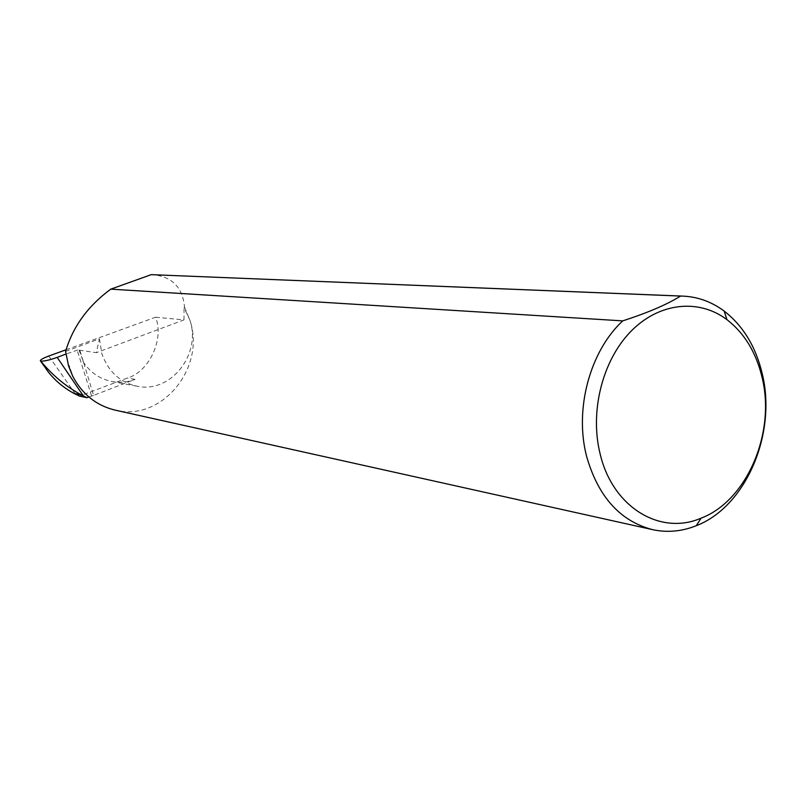 <?xml version="1.0" encoding="UTF-8"?>
<svg xmlns="http://www.w3.org/2000/svg" width="806" height="806" viewBox="0 0 806 806"><rect width="100%" height="100%" fill="white"/><g stroke="black" fill="none" stroke-linecap="round" stroke-linejoin="round"><path stroke-width="0.6" stroke-dasharray="4.03 3.02" d="M65.598 351.386L99.44 338.832L96.317 352.706L79.079 350.126L79.522 349.411L65.911 354.066M99.44 338.832L101.818 353.532C108.135 371.475 119.913 382.376 137.161 386.225C170.519 393.65 201.47 354.398 189.984 320.445C206.044 367.717 161.674 422.193 115.026 410.103M82.988 361.612C90.191 372.463 99.863 379.112 112.014 381.56C119.862 382.961 127.55 382.235 135.076 379.374L93.587 395.393L83.28 361.4L79.079 350.126M66.042 349.764L155.618 317.221C164.414 338.873 149.271 371.838 127.449 378.024L79.451 396.089M155.618 317.221L183.98 319.881L96.317 352.706M184.554 307.267L189.984 320.445L184.04 307.459L184.554 307.267C182.71 287.43 172.121 276.579 152.787 274.695M93.587 395.393L88.851 396.965M183.98 319.881L184.04 307.459M69.306 368.14L68.621 365.995L69.397 365.702L72.721 376.231M68.621 365.995L69.397 365.702M69.84 368.241L69.165 366.085M135.076 379.374L127.449 378.024M75.472 394.134L48.743 356.05M91.562 395.897L77.094 349.824M83.199 361.199L79.502 349.441M112.014 381.56L137.161 386.225M47.171 370.448L43.887 365.783M83.28 361.4L79.522 349.411"/><path stroke-width="1.21" d="M762.204 377.913C756.3 352.696 744.532 333.271 726.931 319.619C698.641 298.351 658.935 302.462 630.665 331.609C602.384 360.645 589.529 411.745 600.148 453.98C612.661 507.367 660.285 535.859 701.059 518.177C746.83 500.848 775.674 433.245 762.204 377.913M680.566 296.064L683.085 296.124C698.056 296.85 711.769 301.847 724.211 311.116C743.253 325.926 755.957 346.943 762.335 374.175C776.863 433.91 745.782 506.823 696.243 525.713C681.846 531.476 667.308 532.796 652.648 529.663C620.217 521.22 598.203 496.808 586.627 456.428C574.245 409.388 589.891 351.255 622.726 320.879C647.943 312.698 667.217 304.426 680.566 296.064L151.246 274.655L683.085 296.124M652.648 529.663L115.026 410.103C96.357 405.569 82.262 394.285 72.721 376.231L68.591 366.005L65.598 351.386C72.893 326.692 87.955 305.948 110.795 289.142L151.246 274.655M88.851 396.965L86.988 397.701L81.436 394.93C66.354 386.779 53.065 375.848 41.59 362.106L47.161 370.448C53.992 379.686 62.878 387.313 73.799 393.308L81.436 394.93M73.799 393.308L79.451 396.089L86.988 397.701M66.042 349.764L48.743 356.05C43.544 357.975 40.723 359.526 40.3 360.695L41.59 362.106M40.925 361.159C44.471 361.239 49.891 359.98 57.176 357.38L83.32 395.867M65.911 354.066L57.176 357.38M622.726 320.879L110.795 289.142M726.931 319.619L724.211 311.116M43.887 365.783L40.512 361.007M701.059 518.177L696.243 525.713"/></g></svg>
